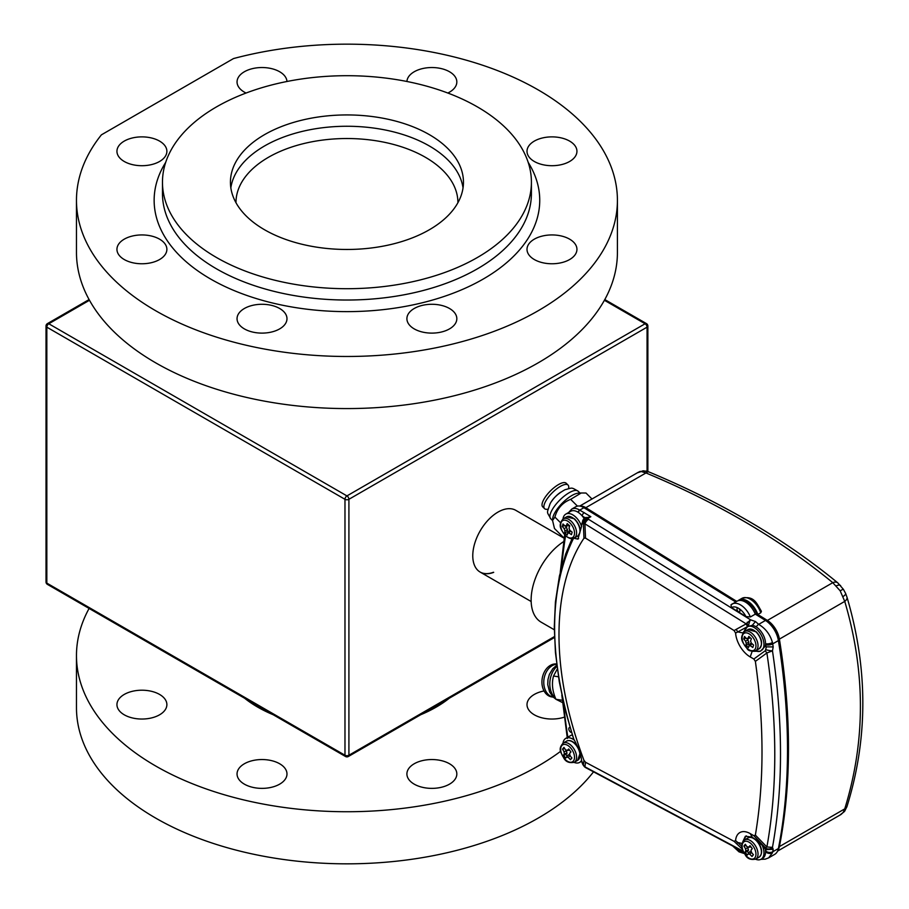 <?xml version="1.0" encoding="UTF-8"?>
<svg xmlns="http://www.w3.org/2000/svg" width="909" height="909" viewBox="0 0 909 909"><rect width="100%" height="100%" fill="white"/><g stroke="black" fill="none" stroke-linecap="round" stroke-linejoin="round"><path stroke-width="1.36" d="M569.625 239.158A24.963 14.419 0 0 0 542.423 236.033A24.963 14.419 0 0 0 527.004 249.35A24.963 14.419 0 0 0 534.322 259.542A24.963 14.419 0 0 0 561.523 262.667A24.963 14.419 0 0 0 576.942 249.35A24.963 14.419 0 0 0 569.625 239.158M569.625 141.1A24.963 14.419 0 0 0 542.423 137.975A24.963 14.419 0 0 0 527.004 151.292A24.963 14.419 0 0 0 534.322 161.484A24.963 14.419 0 0 0 561.523 164.609A24.963 14.419 0 0 0 576.942 151.292A24.963 14.419 0 0 0 569.625 141.1M447.83 93.036A24.963 14.419 0 0 0 456.829 81.946A24.963 14.419 0 0 0 449.523 71.754A24.963 14.419 0 0 0 422.685 68.55A24.963 14.419 0 0 0 406.914 81.48M286.971 81.48A24.963 14.419 0 0 0 279.665 71.754A24.963 14.419 0 0 0 252.463 68.629A24.963 14.419 0 0 0 237.044 81.946A24.963 14.419 0 0 0 244.362 92.139A24.963 14.419 0 0 0 246.055 93.036M159.564 141.1A24.963 14.419 0 0 0 132.362 137.975A24.963 14.419 0 0 0 116.943 151.292A24.963 14.419 0 0 0 124.26 161.484A24.963 14.419 0 0 0 151.462 164.609A24.963 14.419 0 0 0 166.881 151.292A24.963 14.419 0 0 0 159.564 141.1M159.564 239.158A24.963 14.419 0 0 0 132.362 236.033A24.963 14.419 0 0 0 116.943 249.35A24.963 14.419 0 0 0 124.26 259.542A24.963 14.419 0 0 0 151.462 262.667A24.963 14.419 0 0 0 166.881 249.35A24.963 14.419 0 0 0 159.564 239.158M279.665 308.503A24.963 14.419 0 0 0 252.463 305.379A24.963 14.419 0 0 0 237.044 318.695A24.963 14.419 0 0 0 244.362 328.888A24.963 14.419 0 0 0 271.575 332.012A24.963 14.419 0 0 0 286.983 318.695A24.963 14.419 0 0 0 279.665 308.503M449.523 308.503A24.963 14.419 0 0 0 422.31 305.379A24.963 14.419 0 0 0 406.902 318.695A24.963 14.419 0 0 0 414.209 328.888A24.963 14.419 0 0 0 441.422 332.012A24.963 14.419 0 0 0 456.829 318.695A24.963 14.419 0 0 0 449.523 308.503M162.734 187.868A184.47 106.501 0 0 0 216.501 268.837A184.47 106.501 0 0 0 422.049 290.8A184.47 106.501 0 0 0 531.151 187.868M528.197 162.381A192.799 111.307 180 0 1 450.432 294.232A192.799 111.307 180 0 1 210.615 279.029A192.799 111.307 180 0 1 165.688 162.381M155.689 310.742A270.473 156.155 0 0 0 450.444 344.591A270.473 156.155 0 0 0 617.416 200.321A270.473 156.155 0 0 0 538.196 89.9A270.473 156.155 0 0 0 233.511 58.562L101.41 134.839A270.473 156.155 0 0 0 76.47 200.321A270.473 156.155 0 0 0 155.689 310.742M76.47 200.321L76.47 252.418A270.473 156.155 0 0 0 155.689 362.839A270.473 156.155 0 0 0 450.444 396.688A270.473 156.155 0 0 0 617.416 252.418L617.416 200.321M414.209 784.149A24.963 14.419 180 0 1 406.902 773.957A24.963 14.419 180 0 1 422.31 760.64A24.963 14.419 180 0 1 449.523 763.765A24.963 14.419 180 0 1 456.829 773.957A24.963 14.419 180 0 1 441.422 787.274A24.963 14.419 180 0 1 414.209 784.149M244.362 784.149A24.963 14.419 180 0 1 237.044 773.957A24.963 14.419 180 0 1 252.463 760.64A24.963 14.419 180 0 1 279.665 763.765A24.963 14.419 180 0 1 286.983 773.957A24.963 14.419 180 0 1 271.575 787.274A24.963 14.419 180 0 1 244.362 784.149M124.26 714.815A24.963 14.419 180 0 1 116.943 704.623A24.963 14.419 180 0 1 132.362 691.306A24.963 14.419 180 0 1 159.564 694.431A24.963 14.419 180 0 1 166.881 704.623A24.963 14.419 180 0 1 151.462 717.94A24.963 14.419 180 0 1 124.26 714.815M564.341 717.144A24.963 14.419 180 0 1 534.322 714.815A24.963 14.419 180 0 1 527.004 704.623A24.963 14.419 180 0 1 544.037 690.954M273.12 714.701A126.215 72.868 180 0 1 257.69 707.111A126.215 72.868 180 0 1 244.566 698.203M593.543 771.821A270.473 156.155 180 0 1 155.689 818.1A270.473 156.155 180 0 1 76.47 707.679L76.47 655.582A270.473 156.155 180 0 1 89.093 608.451M560.671 751.277A270.473 156.155 180 0 1 155.689 766.003A270.473 156.155 180 0 1 76.47 655.582M449.319 698.203A126.215 72.868 180 0 1 420.765 714.701M463.033 187.868A116.511 67.266 0 0 0 429.332 145.963A116.511 67.266 0 0 0 306.935 130.351A116.511 67.266 0 0 0 230.841 187.868M429.332 134.634A116.511 67.266 0 0 0 302.356 120.056A116.511 67.266 0 0 0 230.431 182.198A116.511 67.266 0 0 0 264.553 229.761A116.511 67.266 0 0 0 391.529 244.351A116.511 67.266 0 0 0 463.454 182.198A116.511 67.266 0 0 0 429.332 134.634M216.501 257.508A184.47 106.501 0 0 0 417.538 280.597A184.47 106.501 0 0 0 531.413 182.198A184.47 106.501 0 0 0 477.384 106.887A184.47 106.501 0 0 0 276.347 83.81A184.47 106.501 0 0 0 162.472 182.198A184.47 106.501 0 0 0 216.501 257.508M162.472 182.198L162.472 193.526A184.47 106.501 0 0 0 216.501 268.837A184.47 106.501 0 0 0 417.538 291.925A184.47 106.501 0 0 0 531.413 193.526L531.413 182.198M563.671 541.605A48.541 28.031 120 0 0 531.129 599.974A48.541 28.031 120 0 0 541.185 622.199L554.308 629.778M777.945 850.188A18.032 10.408 -120 0 0 779.399 846.609A634.641 366.407 -120 0 0 779.399 639.118A18.032 10.408 -120 0 0 767.389 620.427L757.822 614.484A16.646 9.613 -120 0 0 738.972 600.065A16.646 9.613 -120 0 0 738.051 600.724M757.822 614.484L760.765 612.78A16.646 9.613 -120 0 0 741.914 598.361L738.972 600.065M840.177 814.884L843.166 812.453A8.317 6.181 36.1 0 0 844.745 811.078L840.984 814.498L777.57 851.108M843.166 812.453L844.745 808.874C865.629 741.176 865.629 672.024 844.745 601.394L840.177 590.816L832.78 582.669A8.317 5.238 -50.8 0 1 837.814 582.885L837.814 582.885C785.16 539.56 722.269 502.597 649.14 472.021L643.697 470.817L638.357 472.226L579.749 506.063M736.699 601.372L585.839 507.677A13.874 8.011 -120 0 0 580.306 506.165M741.914 598.361C754.288 595.179 756.856 603.837 761.424 611.303L760.765 612.78M767.389 620.427L832.78 582.669C780.513 539.696 718.246 503.12 645.969 472.953L641.288 471.544L637.652 472.725L639.288 471.816A8.317 6.568 -108.3 0 1 640.288 471.362M779.399 846.609L844.745 808.874A8.317 4.988 16.9 0 0 846.938 806.613L844.745 811.078M779.399 639.118L844.745 601.394A8.317 4.34 -15.9 0 0 846.983 597.156L846.983 597.156C868.118 668.751 868.106 738.574 846.938 806.613M585.839 507.677L645.969 472.953A8.317 3.738 -66 0 1 649.14 472.021M735.756 601.917L585.794 508.79A12.487 7.204 -120 0 0 584.669 508.165M787.501 748.675A633.255 365.611 -120 0 0 778.434 638.8A16.646 9.613 -120 0 0 767.355 621.54L757.186 615.223A15.26 8.806 -120 0 0 741.733 600.588M570.057 727.473A2.772 1.602 -120 0 0 569.364 727.586A2.772 1.602 -120 0 0 568.943 729.813A2.772 1.602 -120 0 0 570.75 732.256A2.772 1.602 -120 0 0 571.579 732.518M585.532 762.265L584.907 766.832A5.545 3.318 118.1 0 0 585.76 767.673A5.545 5.545 0 0 1 583.885 766.048A5.545 4.318 -36.1 0 1 583.362 764.958L583.964 760.333L585.532 762.265L734.108 841.348L735.586 840.586L737.824 842.563A4.988 0.886 133.4 0 1 736.335 843.495L734.108 841.348M743.073 851.142L584.907 766.832A5.545 5.249 -173 0 1 583.362 764.958L582.76 764.139A5.545 4.318 -36.1 0 0 583.294 765.23A5.545 4.318 -36.1 0 0 583.623 765.617M582.612 763.753A5.545 1.182 -21.4 0 0 582.601 763.98A5.545 1.182 -21.4 0 0 582.76 764.139L581.567 760.367C581.124 755.061 578.726 748.323 574.374 740.176A13.874 8.011 -120 0 0 572.715 739.051A13.874 8.011 -120 0 0 565.784 738.358A13.874 8.011 -120 0 0 563.001 743.176M568.693 512.449L571.693 509.12A15.26 8.806 60 0 1 579.317 509.869A15.26 8.806 60 0 1 579.726 510.119L590.839 516.698L585.407 517.948M755.538 859.21A13.874 8.011 -120 0 0 761.094 859.21A13.874 8.011 -120 0 0 762.151 845.245L752.152 837.041L745.346 836.28L742.789 841.768M753.845 659.025L765.389 650.651L766.355 646.856L773.195 646.924L772.468 650.844C783.183 722.666 783.183 788.183 772.468 847.37A4.988 4.295 158.8 0 1 765.821 848.222L753.845 835.701L755.368 835.098A607.61 350.806 -120 0 0 755.368 661.377L753.845 659.025L750.232 656.946A20.805 12.01 60 0 1 735.586 633.05L734.108 630.573L585.532 538.117L583.964 538.23L583.362 523.902L582.76 523.005L581.499 524.823L581.567 526.356A13.874 8.011 -120 0 0 572.715 514.812A13.874 8.011 -120 0 0 565.784 514.13L570.682 511.301A13.874 8.011 60 0 1 577.624 511.983A13.874 8.011 60 0 1 577.988 512.21A13.874 8.011 60 0 1 578.067 512.256A13.874 8.011 -120 0 1 582.226 515.971A13.874 8.011 -120 0 1 584.146 518.63M581.499 524.823L583.237 519.63A5.545 4.363 35.3 0 0 582.76 523.005A5.545 4.091 -33.2 0 1 587.43 518.516A5.545 4.091 -33.2 0 1 587.918 518.391L588.521 519.289A5.545 3.079 121.8 0 0 584.907 523.823L585.532 538.117M565.784 514.13A13.874 8.011 -120 0 0 563.001 518.937M573.852 537.662C548.207 590.009 548.207 657.23 573.852 739.312L574.374 740.176M572.34 734.949A13.874 8.011 -120 0 0 570.682 735.529L565.784 738.358M750.391 616.961L745.937 616.552A13.874 8.011 -120 0 0 738.46 608.246A2.079 1.204 -120 0 0 737.426 608.144A2.079 1.204 -120 0 0 737.108 609.814A2.079 1.204 -120 0 0 738.46 611.643A2.079 1.204 -120 0 0 739.506 611.746A2.079 1.204 -120 0 0 739.824 610.075A2.079 1.204 -120 0 0 738.46 608.246A13.874 8.011 -120 0 0 731.495 607.576L730.961 604.894A16.646 9.613 60 0 1 732.109 604.019A16.646 9.613 60 0 1 740.426 604.849A16.646 9.613 60 0 1 750.391 616.961L755.299 614.132A16.646 9.613 -120 0 0 745.335 602.019A16.646 9.613 -120 0 0 737.006 601.19L730.961 604.894M737.006 848.29A2.079 1.204 -120 0 0 738.46 850.597A2.079 1.204 -120 0 0 739.506 850.699A2.079 1.204 -120 0 0 739.937 849.858M735.688 601.951L583.908 507.699A15.26 8.806 -120 0 0 583.498 507.449A15.26 8.806 -120 0 0 575.874 506.699L571.693 509.12M583.964 538.23A279.461 161.347 -120 0 0 583.964 760.333M574.102 538.151A13.874 8.011 -120 0 0 574.374 538.264L577.919 539.151L581.567 526.356M762.151 845.245L765.219 848.926L766.355 849.597L765.821 848.222M753.845 835.701L750.232 833.61A20.805 12.01 -120 0 0 735.586 840.586M766.355 646.856L766.037 646.719A631.028 364.327 -120 0 0 765.719 644.731A14.43 8.329 -120 0 0 765.537 643.731A13.874 8.011 -120 0 0 756.243 626.903A13.874 8.011 -120 0 0 752.277 625.324L747.493 626.665L742.892 632.925L737.824 631.914L735.586 633.05M750.232 656.946L752.152 651.31L760.481 651.185L765.219 646.254L766.037 646.719M747.096 626.88L747.493 626.665A13.874 8.011 -120 0 1 760.628 634.05A13.874 8.011 -120 0 1 762.151 650.003M734.108 630.573L736.335 629.278A4.988 2.886 61.3 0 0 737.824 631.914L747.675 626.517A4.988 2.886 -118.7 0 1 746.187 623.881L750.55 619.813L755.481 621.54L758.685 624.358C765.537 628.437 770.128 634.493 772.457 642.538A19.419 11.215 60 0 1 772.707 643.867A636.027 367.213 60 0 1 773.195 646.924M755.368 835.098L766.901 846.972C777.4 788.489 777.4 723.825 766.901 652.969L755.368 661.377M765.389 847.54A4.988 1.386 135.8 0 0 766.901 846.972L772.468 847.37L773.195 849.301L766.355 849.597M773.195 849.301A636.027 367.213 60 0 1 772.707 851.801L778.399 848.517A636.027 367.213 -120 0 0 778.399 640.584L772.707 643.867A4.988 2.25 -9.1 0 1 765.719 644.731M756.243 626.903A4.988 2.727 -58.9 0 1 758.685 624.358L765.469 620.449L755.299 614.132M745.937 616.552L731.495 607.576M765.469 620.449A19.419 11.215 60 0 1 778.399 640.584M761.094 859.21L762.662 858.312A13.874 8.011 -120 0 0 765.537 851.801A14.43 8.329 -120 0 0 765.719 851.029A4.988 3.397 -168.9 0 0 772.707 851.801A19.419 11.215 60 0 1 772.457 852.847L768.662 857.846L774.65 854.392A19.419 11.215 60 0 0 778.399 848.517M772.457 852.847A4.988 3.568 -163.9 0 1 765.537 851.801A13.874 8.011 -120 0 0 765.219 848.926M765.219 646.254A13.874 8.011 -120 0 0 765.537 643.731A4.988 1.977 -12.2 0 0 772.457 642.538M747.175 626.846A13.874 8.011 -120 0 0 744.448 631.619M755.538 650.833A13.874 8.011 -120 0 0 760.844 650.969M746.334 835.86A13.874 8.011 -120 0 0 744.448 840.007M574.102 762.39A13.874 8.011 -120 0 0 579.647 762.39A13.874 8.011 -120 0 0 581.567 760.367M574.374 538.264A13.874 8.011 -120 0 0 578.635 538.582M736.335 629.278L746.187 623.881L584.907 523.823L583.362 523.902A5.545 4.091 -33.3 0 1 588.021 519.425A5.545 4.091 -33.3 0 1 588.521 519.289L750.55 619.813A4.988 1.42 -75.2 0 0 748.561 626.176M586.089 517.391L584.998 518.028A5.545 3.204 60 0 0 584.373 518.596A5.545 4.363 35.3 0 0 583.237 519.63A5.545 5.545 0 0 1 584.998 518.028A5.545 3.204 60 0 1 587.771 518.3A5.545 3.204 60 0 1 587.918 518.391L590.839 516.698M584.26 512.619A2.772 1.545 121.8 0 0 582.226 515.971L585.271 517.869M765.821 649.662A4.988 0.818 10.8 0 0 772.468 650.844L766.901 652.969A4.988 2.784 53.8 0 1 765.389 650.651M752.277 625.324L755.481 621.54M747.675 626.517L747.937 626.449A4.988 2.261 -97.4 0 1 747.232 622.222M748.482 647.583L749.005 645.754A4.091 2.363 -120 0 0 750.38 645.72L752.8 647.492L753.595 645.049L751.243 643.095A4.091 2.363 -120 0 0 750.527 641.084L751.357 638.777L748.846 636.402L747.823 638.538A4.091 2.363 -120 0 0 746.993 638.413A4.091 2.363 -120 0 0 746.437 638.561L744.528 636.493L743.732 638.947L745.585 641.186A4.091 2.363 -120 0 0 746.3 643.197L745.971 645.208L748.482 647.583M753.004 644.572L753.572 645.106M751.993 643.617L750.38 645.72M751.925 643.674A3.091 1.784 -120 0 1 750.289 643.652L749.005 645.754M746.63 638.561L748.05 639.891A3.091 1.784 -120 0 0 748.925 642.356L748.3 644.288L749.311 645.242M748.3 644.288L745.971 645.208M748.925 642.356L746.3 643.197M748.05 639.891L745.585 641.186M745.959 638.061L743.732 638.947M748.527 638.527A3.091 1.784 -120 0 0 748.482 638.561L746.437 638.561M750.38 637.891L747.823 638.538M747.3 855.062L748.3 853.79A4.091 2.363 -120 0 0 749.811 854.244L752.027 856.483L753.402 854.687L751.3 852.312A4.091 2.363 -120 0 0 750.936 850.358L752.277 848.574L750.027 845.688L748.516 847.245A4.091 2.363 -120 0 0 747.005 846.79L745.3 844.268L743.914 846.063L745.516 848.733A4.091 2.363 -120 0 0 745.88 850.688L745.05 852.176L747.3 855.062L749.766 851.665L748.3 853.79M753.334 854.596L752.027 856.483M751.618 852.222L749.811 854.244M749.766 851.665A3.091 1.784 -120 0 0 751.3 852.29M747.414 846.813L748.096 847.688A3.091 1.784 -120 0 0 748.539 850.097L747.448 851.517L748.675 853.085M747.448 851.517L745.05 852.176M748.539 850.097L745.88 850.688M748.096 847.688L745.516 848.733M746.096 845.472L743.914 846.063M750.97 846.927L748.516 847.245M750.936 850.358L752.197 848.483M565.728 758.117L566.773 756.913A4.091 2.363 -120 0 0 568.295 757.424L570.477 759.708L571.92 757.992L569.852 755.572A4.091 2.363 -120 0 0 569.534 753.641L570.932 751.925L568.716 748.982L567.159 750.47A4.091 2.363 -120 0 0 565.637 749.959L563.966 747.391L562.523 749.107L564.08 751.811A4.091 2.363 -120 0 0 564.398 753.754L563.512 755.163L565.728 758.117L568.261 754.788L566.773 756.913M571.795 757.845L570.477 759.708M570.136 755.413L568.295 757.424M568.261 754.788A3.091 1.784 -120 0 0 569.852 755.459M566.068 750.005L566.671 750.8A3.091 1.784 -120 0 0 567.057 753.186L565.921 754.538L567.125 756.14M565.921 754.538L563.512 755.163M567.057 753.186L564.398 753.754M566.671 750.8L564.08 751.811M564.694 748.539L562.523 749.107M569.591 750.175L567.159 750.47M569.534 753.641L570.807 751.766M567.261 535.037L567.682 533.106A4.091 2.363 -120 0 0 569.034 532.992L571.466 534.662L572.159 532.117L569.773 530.254A4.091 2.363 -120 0 0 568.989 528.243L569.738 525.856L567.182 523.595L566.25 525.811A4.091 2.363 -120 0 0 565.557 525.732A4.091 2.363 -120 0 0 564.909 525.925L562.978 523.959L562.285 526.504L564.171 528.663A4.091 2.363 -120 0 0 564.943 530.674L564.705 532.765L567.261 535.037M571.045 531.265L572.125 532.219M570.602 530.867L569.034 532.992M570.579 530.901A3.091 1.784 -120 0 1 568.943 531.015L567.682 533.106M565.034 525.925L566.614 527.322A3.091 1.784 -120 0 0 567.557 529.788L567.023 531.788L567.966 532.64M567.023 531.788L564.705 532.765M567.557 529.788L564.943 530.674M566.614 527.322L564.171 528.663M564.534 525.561L562.285 526.504M567.136 525.8A3.091 1.784 -120 0 0 566.977 525.936L564.909 525.925M568.829 525.084L568.636 525.788L566.25 525.811M581.215 492.985L578.181 493.189A19.419 6.704 134.9 0 0 554.785 512.824A19.419 6.704 134.9 0 0 552.672 518.755L552.558 520.471L554.899 517.085C557.319 508.438 562.569 502.529 570.659 499.348L581.215 492.985L585.987 493.019L591.986 498.996M564.171 538.173L554.479 528.515L552.558 520.471M560.58 522.755L554.899 517.085M577.431 506.108L570.659 499.348M548.013 509.233L546.866 509.313A16.646 5.738 -45.1 0 1 544.548 508.642A16.646 5.738 -45.1 0 1 548.741 496.723A16.646 5.738 -45.1 0 1 563.296 484.986A16.646 5.738 -45.1 0 1 568.057 485.076A16.646 5.738 -45.1 0 1 568.727 487.394L568.648 488.542M568.057 485.076L566.205 483.247A16.646 5.738 134.9 0 0 561.455 483.156A16.646 5.738 134.9 0 0 546.9 494.882A16.646 5.738 134.9 0 0 542.696 506.813L544.548 508.642M560.66 492.246A12.76 4.409 134.9 0 0 551.695 501.234M562.614 702.634L555.944 699.282C552.342 691.09 551.536 683.329 553.524 676.012L557.285 668.979M562.364 700.294L555.944 699.282M558.444 676.785L553.524 676.012M556.638 664.002A16.646 12.317 98.9 0 0 541.969 683.42A16.646 12.317 98.9 0 0 551.774 696.919L553.251 697.158A16.646 12.317 -81.1 0 1 543.809 683.704A16.646 12.317 -81.1 0 1 556.672 664.24M564.159 538.253L515.801 510.335A35.644 20.577 120 0 0 497.984 512.097A35.644 20.577 120 0 0 474.691 543.514A35.644 20.577 120 0 0 480.157 572.079A35.644 20.577 120 0 0 493.689 572.363M480.054 572.022A35.644 20.577 120 0 0 493.496 572.25M457.897 202.707L457.909 202.582A110.966 64.062 0 0 0 425.401 157.291A110.966 64.062 0 0 0 304.481 143.395A110.966 64.062 0 0 0 235.976 202.582L235.976 202.707M843.166 596.497A8.317 2.182 -24.2 0 0 845.62 593.441L843.404 589.339L837.814 582.885M840.177 590.816A8.317 0.591 -32.5 0 1 843.404 589.339M836.348 585.851A8.317 3.295 -41.3 0 1 840.62 585.612M643.538 471.93A8.317 4.977 -76.6 0 1 646.617 471.157M641.288 471.544A8.317 5.931 -90.2 0 1 643.697 470.817M733.858 846.62A13.874 8.011 -120 0 0 738.46 850.597A13.874 8.011 -120 0 0 743.426 851.903M563.171 701.191A699.123 403.641 -120 0 0 565.784 722.916A699.123 403.641 -120 0 0 567.818 737.188M752.152 837.041L750.232 833.61M742.119 843.416L737.824 842.563L741.88 846.393M577.988 512.21A2.772 1.545 121.8 0 1 579.726 510.119L583.908 507.699M742.38 849.211L736.335 843.495M765.719 851.029A631.028 364.327 -120 0 0 766.037 849.392M565.546 535.776A699.123 403.641 -120 0 0 561.66 566.852M579.794 510.154L578.067 512.256M756.356 632.096A10.26 5.931 60 0 1 761.412 643.345M748.016 629.551L756.333 631.835C762.208 638.811 763.128 644.447 759.117 648.776A11.101 6.408 -120 0 0 755.947 631.891A11.101 6.408 -120 0 0 748.016 629.551L744.641 631.505A11.101 6.408 60 0 1 752.561 633.846A11.101 6.408 60 0 1 755.731 650.719C751.027 651.548 748.118 650.799 747.028 648.503C743.653 643.481 738.21 638.8 744.641 631.505M746.948 648.185A9.794 5.647 -120 0 0 755.64 648.003A9.794 5.647 -120 0 0 751.129 635.368A9.794 5.647 -120 0 0 742.437 635.55A9.794 5.647 -120 0 0 746.948 648.185M757.958 842.245A10.26 5.931 60 0 1 761.412 851.722M748.016 837.928C751.209 836.53 754.55 837.916 758.026 842.075C762.424 848.722 762.787 853.756 759.117 857.153A11.101 6.408 -120 0 0 757.674 842.189A11.101 6.408 -120 0 0 748.016 837.928L744.641 839.882A11.101 6.408 60 0 1 754.288 844.143A11.101 6.408 60 0 1 755.731 859.107C750.857 860.107 747.403 858.755 745.38 855.062C743.051 849.881 738.619 846.654 744.641 839.882M745.414 854.88A9.794 5.647 -120 0 0 754.936 857.744A9.794 5.647 -120 0 0 752.652 845.438A9.794 5.647 -120 0 0 743.142 842.575A9.794 5.647 -120 0 0 745.414 854.88M576.681 745.653A10.26 5.931 60 0 1 578.181 748.027M579.647 751.879A10.26 5.931 60 0 1 579.965 754.89M580.09 753.209L577.669 760.322A11.101 6.408 -120 0 0 576.42 745.607A11.101 6.408 -120 0 0 566.58 741.108L563.194 743.062A11.101 6.408 60 0 1 573.034 747.562A11.101 6.408 60 0 1 574.295 762.276C569.318 763.276 565.807 761.856 563.762 758.004C561.557 752.834 557.228 749.766 563.194 743.062M563.807 757.833A9.794 5.647 -120 0 0 573.386 761.049A9.794 5.647 -120 0 0 571.386 748.823A9.794 5.647 -120 0 0 561.796 745.607A9.794 5.647 -120 0 0 563.807 757.833M574.602 519.141A10.26 5.931 60 0 1 579.965 530.663M566.58 516.869L574.568 518.857C580.703 525.834 581.749 531.583 577.669 536.094A11.101 6.408 -120 0 0 574.17 518.914A11.101 6.408 -120 0 0 566.58 516.869L563.194 518.823A11.101 6.408 60 0 1 570.784 520.868A11.101 6.408 60 0 1 574.295 538.037C572.5 539.48 569.704 538.832 565.909 536.105C562.353 531.174 556.683 526.22 563.194 518.823M565.796 535.776A9.794 5.647 -120 0 0 574.283 535.037A9.794 5.647 -120 0 0 569.398 522.414A9.794 5.647 -120 0 0 560.91 523.152A9.794 5.647 -120 0 0 565.796 535.776M550.695 518.698C546.684 510.903 546.536 514.505 550.047 503.836C552.911 498.337 557.921 493.621 565.091 489.678C572.602 487.906 570.727 486.849 578.124 491.212A19.419 6.704 134.9 0 0 565.955 494.814A19.419 6.704 134.9 0 0 552.013 510.063A19.419 6.704 134.9 0 0 550.695 518.698L552.558 520.562M556.944 666.388A19.419 14.374 98.9 0 0 555.626 698.521M647.06 471.271L647.06 327.16L348.908 499.302L348.908 755.243L554.467 636.561M89.48 300.265L48.791 323.763A2.772 1.602 -120 0 0 47.404 323.627A2.772 2.772 0 0 0 46.018 326.024A2.772 1.602 180 0 0 46.825 327.16L46.825 583.112L344.977 755.243L344.977 499.302L46.825 327.16A2.772 1.602 -60 0 1 48.791 323.763L346.943 495.905L645.095 323.763L604.394 300.265M645.095 323.763A2.772 1.602 60 0 1 647.06 327.16A2.772 1.602 180 0 0 647.867 326.024A2.772 2.772 0 0 0 646.481 323.627A2.772 1.602 -60 0 0 645.095 323.763M348.908 499.302A2.772 1.602 -120 0 0 346.943 495.905A2.772 1.602 -60 0 0 344.977 499.302A2.772 1.602 180 0 0 348.908 499.302M348.908 755.243A2.772 1.602 180 0 1 344.977 755.243A2.772 1.602 -60 0 0 345.556 756.515A2.772 2.772 0 0 0 348.329 756.515A2.772 1.602 -120 0 0 348.908 755.243M46.018 581.976A2.772 2.772 0 0 0 47.404 584.373A2.772 1.602 -60 0 1 46.825 583.112A2.772 1.602 180 0 1 46.018 581.976L46.018 326.024M846.983 597.156L845.62 593.441M581.487 761.094L582.601 763.98A5.545 5.545 0 0 0 583.294 765.23L583.885 766.048M744.335 853.562L739.04 851.869L732.699 845.995M581.555 761.288L579.647 762.39M743.301 851.653L585.76 767.673M560.239 572.431L564.659 534.867M561.83 695.055L567.341 738.506M572.056 538.696L565.716 553.911L559.444 575.92L555.422 601.94L554.285 626.755L555.444 652.594L559.274 681.761L565.739 711.872L573.522 738.642M760.844 859.346L765.253 859.164L768.662 857.846M759.117 648.776L755.731 650.719M759.117 857.153L755.731 859.107M577.704 746.868L576.76 745.494C573.249 741.153 569.852 739.687 566.58 741.108M577.669 760.322L574.295 762.276M577.669 536.094L574.295 538.037M578.124 491.212L579.987 493.064M555.922 699.237L552.899 696.805L549.627 692.022L547.752 684.636L547.979 679.5L549.377 674.398L552.717 668.797L556.785 665.183M480.157 572.079L531.151 601.519M647.867 471.521L647.867 326.024M604.792 299.561L646.481 323.627M47.404 323.627L89.093 299.561M348.329 756.515L554.501 637.482M47.404 584.373L345.556 756.515"/></g></svg>
